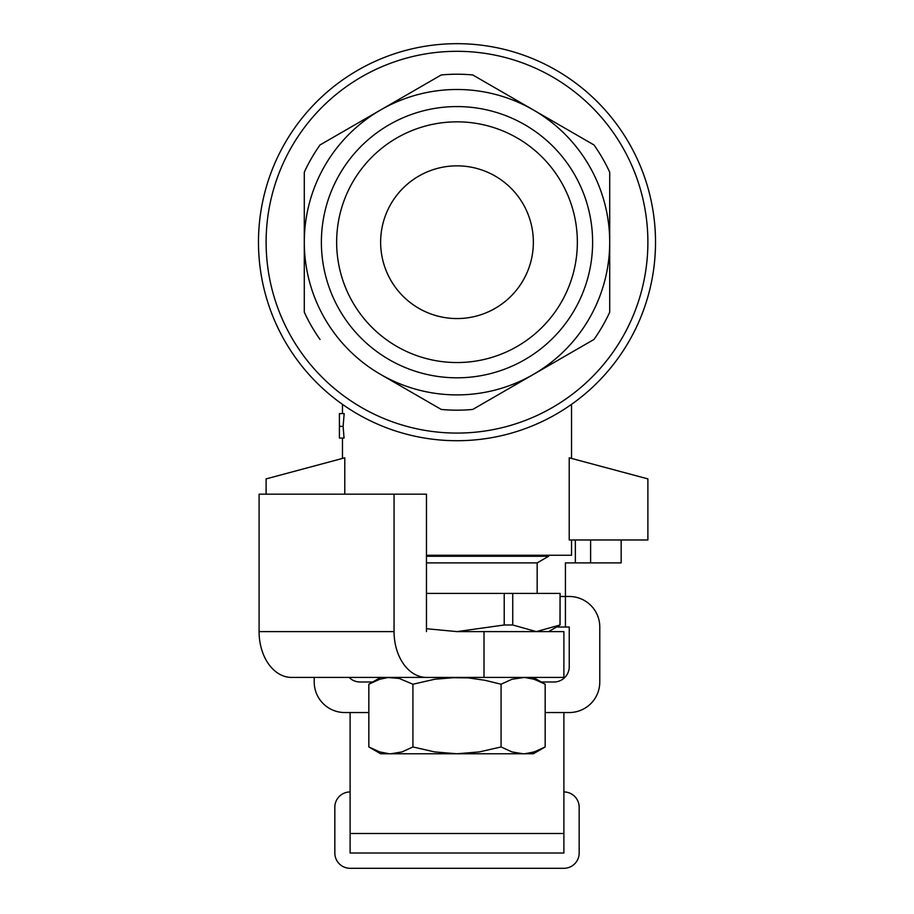 <?xml version="1.0" encoding="UTF-8"?>
<svg xmlns="http://www.w3.org/2000/svg" width="914" height="914" viewBox="0 0 914 914"><rect width="100%" height="100%" fill="white"/><g stroke="black" fill="none" stroke-linecap="round" stroke-linejoin="round"><path stroke-width="1.37" d="M426.461 555.255L571.536 555.255L571.536 539.98M569.216 539.98L569.216 457.811L647.889 478.89L647.889 539.98L569.216 539.98M344.784 494.166L344.784 457.811L266.111 478.89L266.111 494.166M344.167 413.596L343.116 426.358L344.041 438.057L339.414 438.057L339.414 413.596L344.167 413.596M339.414 426.358L343.116 426.358M609.707 312.177L609.707 242.199A152.707 152.707 0 0 1 380.647 374.443L441.245 409.438A167.982 167.982 0 0 0 472.755 409.438L593.963 339.46A167.982 167.982 0 0 0 609.707 312.177L609.707 172.22A167.982 167.982 0 0 0 593.963 144.938L559.528 125.058M457 377.813A135.615 135.615 0 0 1 339.551 174.391A135.615 135.615 0 0 1 574.449 174.391A135.615 135.615 0 0 1 457 377.813M361.556 407.507A190.889 190.889 0 0 1 338.934 92.2A190.889 190.889 0 0 1 640.108 188.261A190.889 190.889 0 0 1 361.556 407.507M285.077 142.938A198.521 198.521 0 0 1 556.26 70.275A198.521 198.521 0 0 1 628.923 341.459A198.521 198.521 0 0 1 357.74 414.122A198.521 198.521 0 0 1 285.077 142.938A198.521 198.521 0 0 1 556.26 70.275A198.521 198.521 0 0 1 628.923 341.459A198.521 198.521 0 0 1 357.74 414.122A198.521 198.521 0 0 1 285.077 142.938M457 165.845A76.353 76.353 0 0 0 390.872 280.381A76.353 76.353 0 0 0 523.128 280.381A76.353 76.353 0 0 0 457 165.845M380.647 374.443A152.707 152.707 0 0 1 380.647 109.954L320.037 144.938A167.982 167.982 0 0 0 304.293 172.22L304.293 312.177A167.982 167.982 0 0 0 320.037 339.46M609.707 242.199A152.707 152.707 0 0 0 380.647 109.954L441.245 74.959A167.982 167.982 0 0 1 472.755 74.959L593.963 144.938M457 362.55A120.351 120.351 0 0 1 352.77 182.023A120.351 120.351 0 0 1 561.23 182.023A120.351 120.351 0 0 1 457 362.55M512.743 624.993L512.743 593.426L504.22 593.426L504.22 624.993L512.743 624.993L536.347 631.608L560.076 624.993L560.076 593.426L559.962 624.993M512.743 593.426L559.962 593.426M426.461 593.426L504.22 593.426M426.461 628.729L457 631.608L504.22 624.993M484.009 631.608L484.009 677.411L563.892 677.411L563.892 631.608L457 631.608M537.169 593.426L537.169 562.887L548.629 556.272L426.461 556.272M537.169 562.887L426.461 562.887M259.085 494.166L394.06 494.166L394.06 631.608L259.085 631.608L259.085 494.166M426.461 631.608L426.461 494.166L394.06 494.166M350.108 853.025L563.892 853.025L350.108 853.025L350.108 712.543M484.009 677.411L291.486 677.411A45.814 32.39 -90 0 1 259.085 631.608M563.892 853.025L563.892 712.543M350.108 678.337L350.108 677.411M563.892 678.337L563.892 677.411M533.353 677.411L545.167 684.232L534.267 679.251L524.522 677.445L511.989 679.251L501.078 684.232L484.786 680.245L468.185 677.891L426.461 677.411A45.814 32.39 -90 0 1 394.06 631.608M563.892 791.947A15.275 15.275 0 0 1 579.168 807.222L579.168 853.025A15.275 15.275 0 0 1 563.892 868.3L350.108 868.3A15.275 15.275 0 0 1 334.832 853.025L334.832 807.222A15.275 15.275 0 0 1 350.108 791.947M368.833 712.543L344.761 712.543A30.539 30.539 0 0 1 314.222 681.993L314.222 677.411M545.167 712.543L569.239 712.543A30.539 30.539 0 0 0 599.778 681.993L599.778 627.027A30.539 30.539 0 0 0 569.239 596.476L560.076 596.476M541.294 681.993L553.964 681.993A15.275 15.275 0 0 0 569.239 666.729L569.239 627.027L556.557 627.027M349.125 677.411A15.275 15.275 0 0 0 360.036 681.993L372.706 681.993M621.166 539.98L621.166 562.887L590.615 562.887L590.615 539.98M565.423 627.027L565.423 562.887L575.352 562.887L575.352 539.98M590.615 562.887L575.352 562.887M457 677.411L434.721 679.251L412.922 684.232L399.247 678.462L388.073 677.537L379.733 679.251L368.833 684.232L368.833 746.955L379.733 751.936L389.067 753.719M523.128 677.411L524.933 677.468M525.253 677.48L528.852 677.914M532.485 678.725L540.802 681.913M383.195 678.302L385.285 677.891M385.674 677.822L388.747 677.48M389.067 677.468L390.872 677.411M412.922 684.232L412.922 746.955L434.71 751.925L457 753.764L479.29 751.925L501.078 746.955L501.078 684.232M388.747 753.696L384.474 753.159M524.933 753.719L534.267 751.936L545.167 746.955L533.353 753.764L380.647 753.764L368.833 746.955M390.872 753.764L402.011 751.936L412.922 746.955M539.797 749.743L532.485 752.462M528.715 753.296L525.253 753.696M501.078 746.955L511.989 751.936L523.128 753.764M545.167 684.232L545.167 746.955M563.892 833.499L350.108 833.499M342.464 404.354L342.464 413.596M342.464 438.057L342.464 458.44M571.536 404.354L571.536 458.44M548.629 631.608L560.076 624.993M548.629 555.255L548.629 556.272M380.647 677.411L368.833 684.232"/></g></svg>
